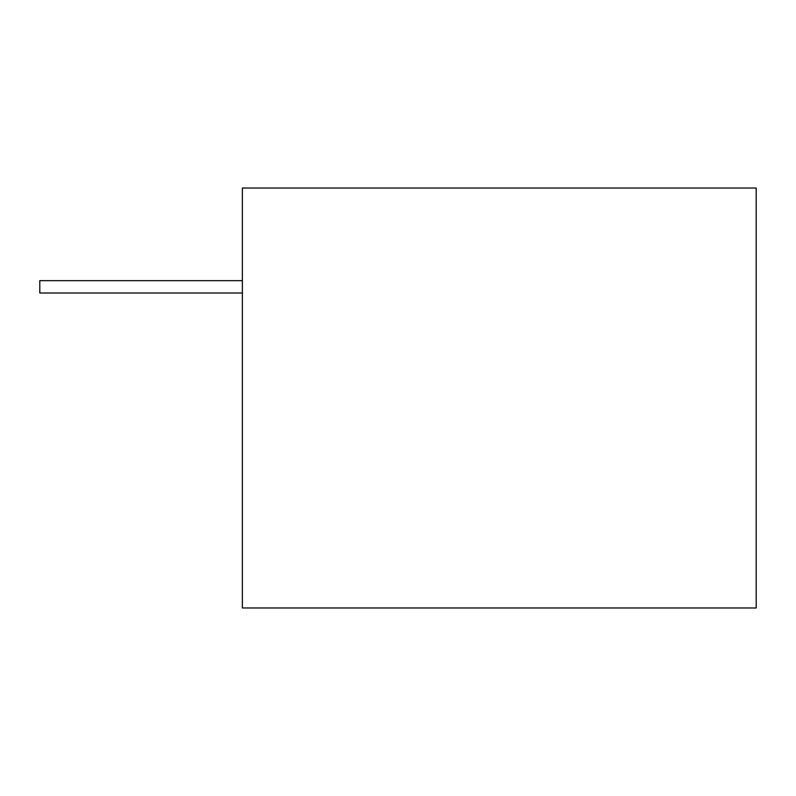 <?xml version="1.0" encoding="UTF-8"?>
<svg xmlns="http://www.w3.org/2000/svg" width="796" height="796" viewBox="0 0 796 796"><rect width="100%" height="100%" fill="white"/><g stroke="black" fill="none" stroke-linecap="round" stroke-linejoin="round"><path stroke-width="1.19" d="M242.372 188.025L756.2 188.025L756.2 607.975L242.372 607.975L242.372 188.025M242.372 293.008L39.8 293.008L39.8 280.66L242.372 280.66"/></g></svg>
